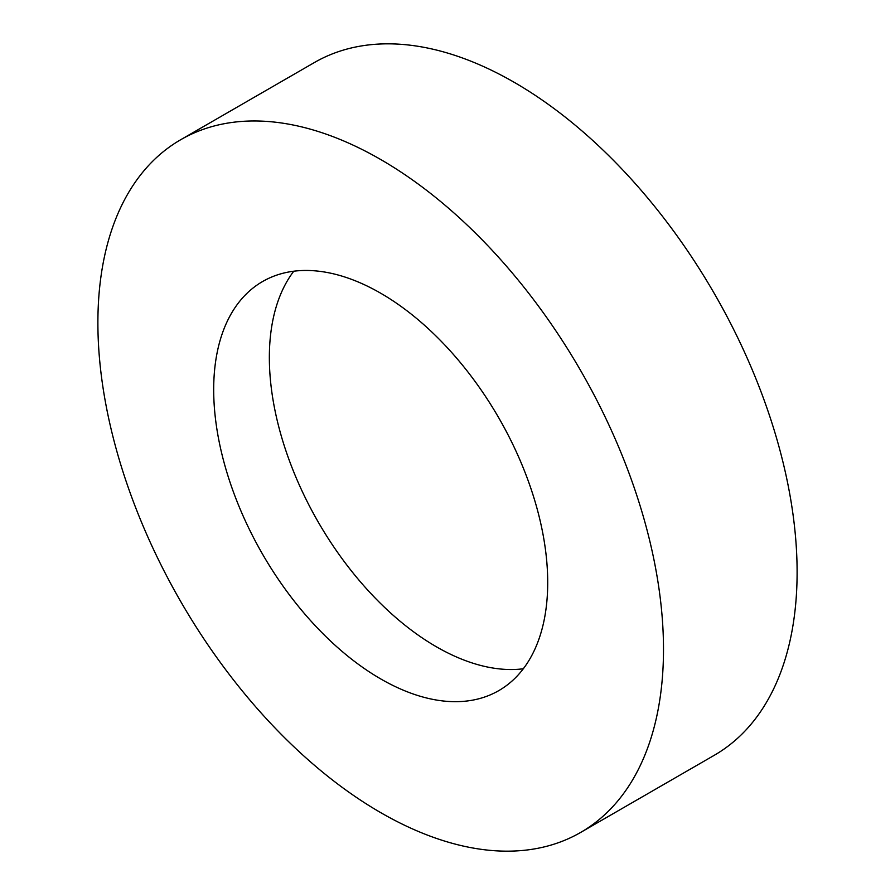 <?xml version="1.0" encoding="UTF-8"?>
<svg xmlns="http://www.w3.org/2000/svg" width="895" height="895" viewBox="0 0 895 895"><rect width="100%" height="100%" fill="white"/><g stroke="black" fill="none" stroke-linecap="round" stroke-linejoin="round"><path stroke-width="1.34" d="M380.699 159.511A399.942 230.91 60 0 1 641.972 511.951A399.942 230.91 60 0 1 580.665 832.428A399.942 230.91 60 0 1 380.699 812.626A399.942 230.91 60 0 1 119.415 460.187A399.942 230.91 60 0 1 180.723 139.709A399.942 230.91 60 0 1 380.699 159.511M180.723 139.709L314.335 62.572A399.942 230.91 60 0 1 514.301 82.374A399.942 230.91 60 0 1 775.585 434.813A399.942 230.91 60 0 1 714.277 755.29L580.665 832.428M523.295 668.778A236.19 136.364 60 0 1 436.368 646.772A236.19 136.364 60 0 1 290.741 464.281A236.19 136.364 60 0 1 293.761 271.219M380.699 678.913A236.19 136.364 60 0 1 226.401 470.781A236.19 136.364 60 0 1 262.604 281.522A236.19 136.364 60 0 1 380.699 293.224A236.19 136.364 60 0 1 534.997 501.357A236.19 136.364 60 0 1 498.795 690.616A236.19 136.364 60 0 1 380.699 678.913"/></g></svg>

